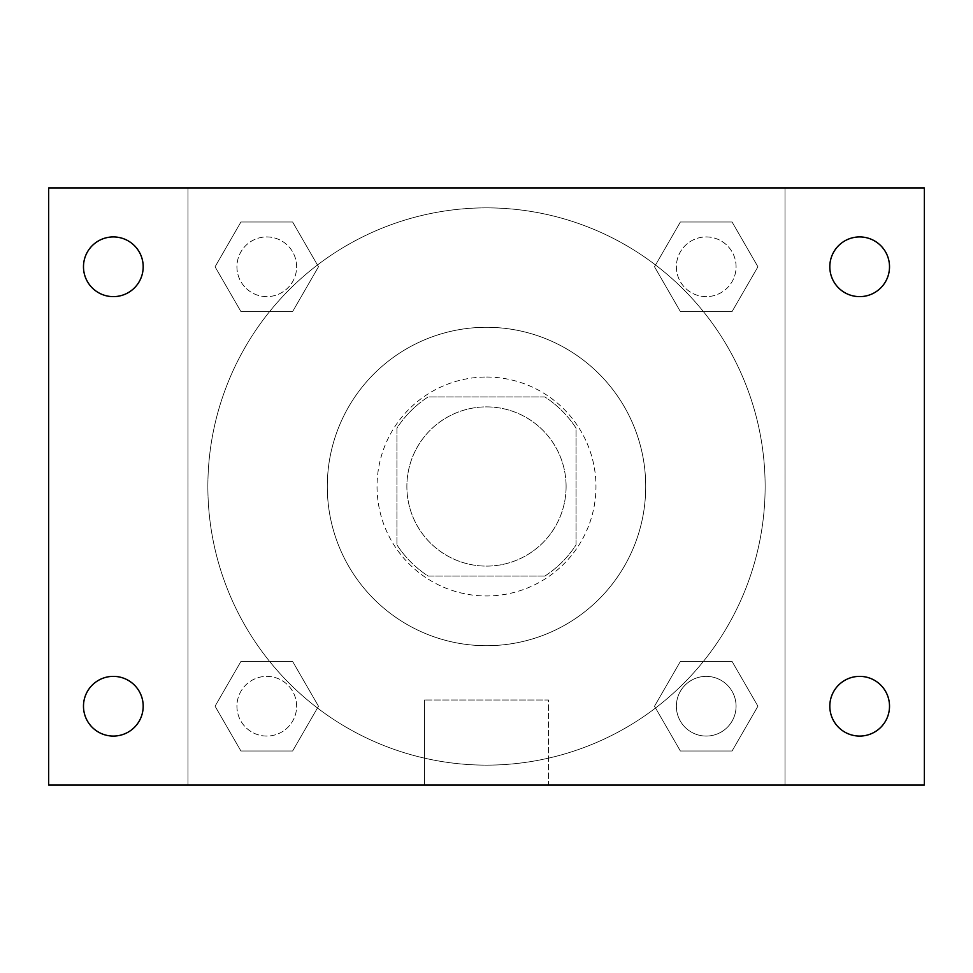<?xml version="1.0" encoding="UTF-8"?>
<svg xmlns="http://www.w3.org/2000/svg" width="973" height="973" viewBox="0 0 973 973"><rect width="100%" height="100%" fill="white"/><g stroke="black" fill="none" stroke-linecap="round" stroke-linejoin="round"><path stroke-width="0.73" stroke-dasharray="4.87 3.65" d="M566.104 486.5A79.604 79.604 0 0 0 446.692 417.551A79.604 79.604 0 0 0 446.692 555.449A79.604 79.604 0 0 0 566.104 486.5A79.604 79.604 0 0 0 446.692 417.551A79.604 79.604 0 0 0 446.692 555.449A79.604 79.604 0 0 0 566.104 486.5M544.892 576.065L428.108 576.065A106.921 106.921 0 0 1 396.935 544.892L396.935 428.108A106.921 106.921 0 0 1 428.108 396.935L544.892 396.935A106.921 106.921 0 0 1 576.065 428.108L576.065 544.892A106.921 106.921 0 0 1 544.892 576.065L428.108 576.065A106.921 106.921 0 0 1 396.935 544.892L396.935 428.108A106.921 106.921 0 0 1 428.108 396.935L544.892 396.935A106.921 106.921 0 0 1 576.065 428.108L576.065 544.892A106.921 106.921 0 0 1 544.892 576.065M486.5 377.038A109.463 109.463 0 0 1 581.295 541.231A109.463 109.463 0 0 1 391.705 541.231A109.463 109.463 0 0 1 486.5 377.038A109.463 109.463 0 0 0 377.038 486.5A109.463 109.463 0 0 0 486.5 595.962A109.463 109.463 0 0 0 595.962 486.5A109.463 109.463 0 0 0 486.5 377.038M645.719 486.5A159.219 159.219 0 0 0 406.896 348.614A159.219 159.219 0 0 0 406.896 624.386A159.219 159.219 0 0 0 645.719 486.5A159.219 159.219 0 0 0 406.896 348.614A159.219 159.219 0 0 0 406.896 624.386A159.219 159.219 0 0 0 645.719 486.5M215.069 266.784L240.927 222.002L292.63 222.002L318.487 266.784L292.63 311.555L240.927 311.555L215.069 266.784L240.927 222.002L292.63 222.002L318.487 266.784L292.63 311.555L240.927 311.555L215.069 266.784L240.927 222.002L292.63 222.002L318.487 266.784L292.63 311.555L240.927 311.555L215.069 266.784M215.069 706.216L240.927 661.445L292.63 661.445L318.487 706.216L292.63 750.998L240.927 750.998L215.069 706.216L240.927 661.445L292.63 661.445L318.487 706.216L292.63 750.998L240.927 750.998L215.069 706.216L240.927 661.445L292.63 661.445L318.487 706.216L292.63 750.998L240.927 750.998L215.069 706.216M187.971 785.029L187.971 187.971L785.029 187.971L785.029 785.029L187.971 785.029L187.971 187.971L785.029 187.971L785.029 785.029L187.971 785.029L187.971 187.971L785.029 187.971L785.029 785.029L48.65 785.029L48.65 187.971L187.971 187.971L187.971 785.029M654.513 266.784L680.37 222.002L732.073 222.002L757.931 266.784L732.073 311.555L680.37 311.555L654.513 266.784L680.37 222.002L732.073 222.002L757.931 266.784L732.073 311.555L680.37 311.555L654.513 266.784L680.37 222.002L732.073 222.002L757.931 266.784L732.073 311.555L680.37 311.555L654.513 266.784M654.513 706.216L680.37 661.445L732.073 661.445L757.931 706.216L732.073 750.998L680.37 750.998L654.513 706.216L680.37 661.445L732.073 661.445L757.931 706.216L732.073 750.998L680.37 750.998L654.513 706.216L680.37 661.445L732.073 661.445L757.931 706.216L732.073 750.998L680.37 750.998L654.513 706.216M513.866 187.971L459.134 187.984L513.866 187.971M765.131 486.5A278.631 278.631 0 0 0 347.179 245.196A278.631 278.631 0 0 0 347.179 727.804A278.631 278.631 0 0 0 765.131 486.5A278.631 278.631 0 0 0 347.179 245.196A278.631 278.631 0 0 0 347.179 727.804A278.631 278.631 0 0 0 765.131 486.5M296.631 706.216A29.859 29.859 0 0 0 251.849 680.37A29.859 29.859 0 0 0 251.849 732.073A29.859 29.859 0 0 0 296.631 706.216A29.859 29.859 0 0 0 251.849 680.37A29.859 29.859 0 0 0 251.849 732.073A29.859 29.859 0 0 0 296.631 706.216A29.859 29.859 0 0 0 251.849 680.37A29.859 29.859 0 0 0 251.849 732.073A29.859 29.859 0 0 0 296.631 706.216A29.859 29.859 0 0 0 251.849 680.37A29.859 29.859 0 0 0 251.849 732.073A29.859 29.859 0 0 0 296.631 706.216M296.631 266.784A29.859 29.859 0 0 0 251.849 240.927A29.859 29.859 0 0 0 251.849 292.63A29.859 29.859 0 0 0 296.631 266.784A29.859 29.859 0 0 0 251.849 240.927A29.859 29.859 0 0 0 251.849 292.63A29.859 29.859 0 0 0 296.631 266.784A29.859 29.859 0 0 0 251.849 240.927A29.859 29.859 0 0 0 251.849 292.63A29.859 29.859 0 0 0 296.631 266.784A29.859 29.859 0 0 0 251.849 240.927A29.859 29.859 0 0 0 251.849 292.63A29.859 29.859 0 0 0 296.631 266.784M736.075 266.784A29.859 29.859 0 0 0 691.292 240.927A29.859 29.859 0 0 0 691.292 292.63A29.859 29.859 0 0 0 736.075 266.784A29.859 29.859 0 0 0 691.292 240.927A29.859 29.859 0 0 0 691.292 292.63A29.859 29.859 0 0 0 736.075 266.784A29.859 29.859 0 0 0 691.292 240.927A29.859 29.859 0 0 0 691.292 292.63A29.859 29.859 0 0 0 736.075 266.784A29.859 29.859 0 0 0 691.292 240.927A29.859 29.859 0 0 0 691.292 292.63A29.859 29.859 0 0 0 736.075 266.784M676.369 706.216A29.859 29.859 0 0 1 721.151 680.37A29.859 29.859 0 0 1 721.151 732.073A29.859 29.859 0 0 1 676.369 706.216A29.859 29.859 0 0 1 721.151 680.37A29.859 29.859 0 0 1 721.151 732.073A29.859 29.859 0 0 1 676.369 706.216M548.468 785.029L424.532 785.029L548.468 785.029L424.532 785.029L548.468 785.029L548.468 700.013L424.532 700.013L548.468 700.013L424.532 700.013L548.468 700.013L548.468 785.029M187.971 486.5L187.971 459.134L187.984 486.5M785.029 486.5L785.029 459.134L785.016 486.5M785.029 187.971L924.35 187.971L924.35 785.029L785.029 785.029L785.029 187.971M113.33 296.631A29.859 29.859 0 0 0 139.188 251.849A29.859 29.859 0 0 0 87.473 251.849A29.859 29.859 0 0 0 113.33 296.631M113.33 736.075A29.859 29.859 0 0 0 139.188 691.292A29.859 29.859 0 0 0 87.473 691.292A29.859 29.859 0 0 0 113.33 736.075M859.67 296.631A29.859 29.859 0 0 0 885.527 251.849A29.859 29.859 0 0 0 833.812 251.849A29.859 29.859 0 0 0 859.67 296.631M859.67 736.075A29.859 29.859 0 0 0 885.527 691.292A29.859 29.859 0 0 0 833.812 691.292A29.859 29.859 0 0 0 859.67 736.075M736.075 706.216A29.859 29.859 0 0 0 691.292 680.37A29.859 29.859 0 0 0 691.292 732.073A29.859 29.859 0 0 0 736.075 706.216A29.859 29.859 0 0 0 691.292 680.37A29.859 29.859 0 0 0 691.292 732.073A29.859 29.859 0 0 0 736.075 706.216M424.532 700.013L424.532 785.029L424.532 700.013"/><path stroke-width="1.46" d="M48.65 187.971L924.35 187.971L924.35 785.029L48.65 785.029L48.65 187.971M113.33 676.369A29.859 29.859 0 0 1 143.189 706.216A29.859 29.859 0 0 1 113.33 736.075A29.859 29.859 0 0 1 83.483 706.216A29.859 29.859 0 0 1 113.33 676.369M859.67 676.369A29.859 29.859 0 0 1 889.517 706.216A29.859 29.859 0 0 1 859.67 736.075A29.859 29.859 0 0 1 829.811 706.216A29.859 29.859 0 0 1 859.67 676.369M859.67 236.926A29.859 29.859 0 0 1 889.517 266.784A29.859 29.859 0 0 1 859.67 296.631A29.859 29.859 0 0 1 829.811 266.784A29.859 29.859 0 0 1 859.67 236.926M113.33 236.926A29.859 29.859 0 0 1 143.189 266.784A29.859 29.859 0 0 1 113.33 296.631A29.859 29.859 0 0 1 83.483 266.784A29.859 29.859 0 0 1 113.33 236.926"/></g></svg>

